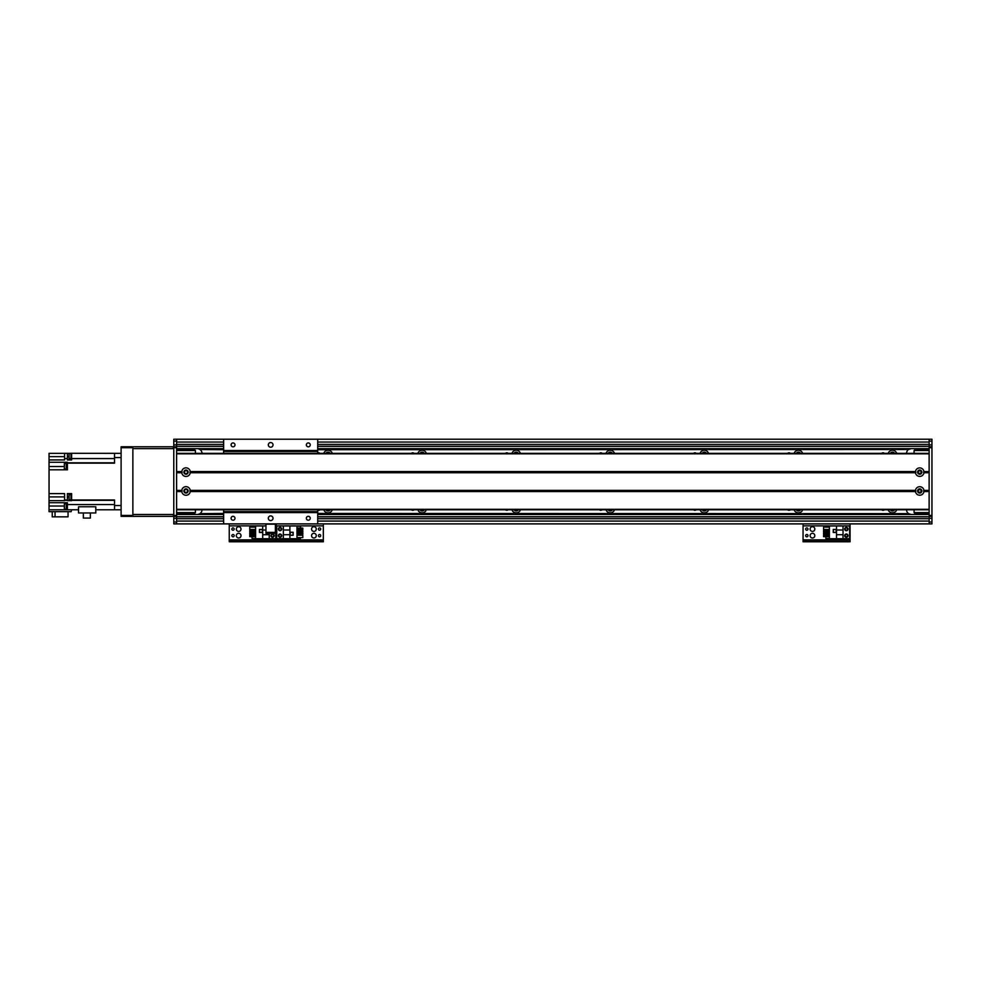 <?xml version="1.0" encoding="UTF-8"?>
<svg xmlns="http://www.w3.org/2000/svg" width="981" height="981" viewBox="0 0 981 981"><rect width="100%" height="100%" fill="white"/><g stroke="black" fill="none" stroke-linecap="round" stroke-linejoin="round"><path stroke-width="1.47" d="M890.27 509.789A2.587 2.587 0 0 0 894.611 509.789M896.683 509.789A4.464 4.464 0 0 1 888.197 509.789M894.611 453.345A2.587 2.587 0 0 0 890.27 453.345M888.197 453.345A4.464 4.464 0 0 1 896.683 453.345M796.204 509.789A2.587 2.587 0 0 0 800.545 509.789M802.617 509.789A4.464 4.464 0 0 1 794.132 509.789M800.545 453.345A2.587 2.587 0 0 0 796.204 453.345M794.132 453.345A4.464 4.464 0 0 1 802.617 453.345M702.138 509.789A2.587 2.587 0 0 0 706.479 509.789M708.552 509.789A4.464 4.464 0 0 1 700.066 509.789M706.479 453.345A2.587 2.587 0 0 0 702.138 453.345M700.066 453.345A4.464 4.464 0 0 1 708.552 453.345M608.073 509.789A2.587 2.587 0 0 0 612.414 509.789M614.486 509.789A4.464 4.464 0 0 1 606 509.789M612.414 453.345A2.587 2.587 0 0 0 608.073 453.345M606 453.345A4.464 4.464 0 0 1 614.486 453.345M514.007 509.789A2.587 2.587 0 0 0 518.348 509.789M520.42 509.789A4.464 4.464 0 0 1 511.935 509.789M518.348 453.345A2.587 2.587 0 0 0 514.007 453.345M511.935 453.345A4.464 4.464 0 0 1 520.42 453.345M419.942 509.789A2.587 2.587 0 0 0 424.283 509.789M426.355 509.789A4.464 4.464 0 0 1 417.869 509.789M424.283 453.345A2.587 2.587 0 0 0 419.942 453.345M417.869 453.345A4.464 4.464 0 0 1 426.355 453.345M325.876 509.789A2.587 2.587 0 0 0 330.217 509.789M332.289 509.789A4.464 4.464 0 0 1 323.804 509.789M330.217 453.345A2.587 2.587 0 0 0 325.876 453.345M323.804 453.345A4.464 4.464 0 0 1 332.289 453.345M929.13 448.636L317.697 448.636M223.631 448.636L176.605 448.636M223.631 514.4L197.304 514.485A4.709 4.709 0 0 0 198.174 514.4L200.001 513.627A4.709 4.709 0 0 0 202 509.789M202 453.345A4.709 4.709 0 0 0 200.001 449.494L198.174 448.722A4.709 4.709 0 0 0 198.113 448.709M929.13 514.485L317.697 514.485M223.631 514.485L176.605 514.485M884.372 509.789A1.95 1.95 0 0 1 881.698 509.789M881.698 453.345A1.95 1.95 0 0 1 884.372 453.345M790.306 509.789A1.95 1.95 0 0 1 787.633 509.789M787.633 453.345A1.95 1.95 0 0 1 790.306 453.345M696.24 509.789A1.95 1.95 0 0 1 693.567 509.789M693.567 453.345A1.95 1.95 0 0 1 696.24 453.345M602.175 509.789A1.95 1.95 0 0 1 599.501 509.789M599.501 453.345A1.95 1.95 0 0 1 602.175 453.345M508.109 509.789A1.95 1.95 0 0 1 505.436 509.789M505.436 453.345A1.95 1.95 0 0 1 508.109 453.345M414.043 509.789A1.95 1.95 0 0 1 411.37 509.789M411.37 453.345A1.95 1.95 0 0 1 414.043 453.345M319.978 509.789A1.95 1.95 0 0 1 317.697 510.071M317.697 453.05A1.95 1.95 0 0 1 319.978 453.345M911.251 448.636L908.553 449.494A4.709 4.709 0 0 0 906.554 453.345M906.554 509.789A4.709 4.709 0 0 0 908.541 513.627L911.251 514.485M317.697 449.494L908.553 449.494L317.697 449.703M317.697 513.431L908.541 513.627L317.697 513.627M906.554 514.485L317.697 514.4M223.631 513.627L200.001 513.627L223.631 513.431M223.631 449.703L200.001 449.494L223.631 449.494M223.631 448.722L197.291 448.636M176.605 439.23L931.95 439.23L931.95 523.891L929.13 523.891L929.13 439.23L176.605 439.23L176.605 523.891L173.784 523.891L176.605 523.891L173.784 523.891L173.784 439.23L176.605 439.23L173.784 439.23M929.13 446.294L317.697 446.294M223.631 446.294L176.605 446.294M929.13 516.84L317.697 516.84L929.13 516.84M223.631 516.84L176.605 516.84L223.631 516.84M223.631 509.789L223.631 523.891L176.605 523.891L265.961 523.891L265.961 533.296L275.367 533.296L275.367 523.891L929.13 523.891L317.697 523.891L317.697 509.789M176.605 449.58L194.471 449.58L195.415 450.524L195.415 453.345M195.415 509.789L195.415 512.609L194.471 513.541L176.605 513.541M195.415 512.609L176.605 512.609M186.01 470.635A1.521 1.521 0 0 1 187.334 472.916A1.521 1.521 0 0 1 184.686 472.916A1.521 1.521 0 0 1 186.01 470.635M186.01 489.445A1.521 1.521 0 0 1 187.334 491.739A1.521 1.521 0 0 1 184.686 491.739A1.521 1.521 0 0 1 186.01 489.445M176.605 450.524L195.415 450.524M929.13 513.541L915.015 513.541L914.084 512.609L914.084 509.789M914.084 453.345L914.084 450.524L915.015 449.58L929.13 449.58M914.084 450.524L929.13 450.524M919.724 492.499C921.748 491.542 921.748 490.525 919.724 489.445C917.701 490.525 917.701 491.542 919.724 492.499A1.521 1.521 0 0 1 918.4 490.206A1.521 1.521 0 0 1 921.036 490.206A1.521 1.521 0 0 1 919.724 492.499M919.724 473.688C921.748 472.609 921.748 471.591 919.724 470.635C917.701 471.591 917.701 472.609 919.724 473.688A1.521 1.521 0 0 1 918.4 471.395A1.521 1.521 0 0 1 921.036 471.395A1.521 1.521 0 0 1 919.724 473.688M929.13 512.609L914.084 512.609M931.95 516.374L929.13 516.374M931.95 446.76L929.13 446.76M923.955 472.744A4.28 4.28 0 0 1 915.481 472.744L915.481 471.567A4.28 4.28 0 0 1 923.955 471.567L923.955 472.744L929.13 472.744L929.13 490.377L923.955 490.377L923.955 491.555A4.28 4.28 0 0 1 915.481 491.555L915.481 490.377A4.28 4.28 0 0 1 923.955 490.377M919.724 470.046A2.121 2.121 0 0 0 917.885 473.21A2.121 2.121 0 0 0 921.551 473.21A2.121 2.121 0 0 0 919.724 470.046M190.253 472.744A4.28 4.28 0 0 1 181.767 472.744L181.767 471.567A4.28 4.28 0 0 1 190.253 471.567L190.253 472.744L915.481 472.744M186.01 470.046A2.121 2.121 0 0 0 184.183 473.21A2.121 2.121 0 0 0 187.837 473.21A2.121 2.121 0 0 0 186.01 470.046M190.253 491.555A4.28 4.28 0 0 1 181.767 491.555L181.767 490.377A4.28 4.28 0 0 1 190.253 490.377L190.253 491.555L915.481 491.555M186.01 488.857A2.121 2.121 0 0 0 184.183 492.033A2.121 2.121 0 0 0 187.837 492.033A2.121 2.121 0 0 0 186.01 488.857M919.724 488.857A2.121 2.121 0 0 0 917.885 492.033A2.121 2.121 0 0 0 921.551 492.033A2.121 2.121 0 0 0 919.724 488.857M176.605 472.155L182.196 472.155M189.824 472.155L915.911 472.155M923.955 491.555L929.13 491.555L929.13 509.311L176.605 509.311L176.605 491.555L181.767 491.555M182.196 490.966L176.605 490.966M929.13 490.966L923.526 490.966M181.767 490.377L176.605 490.377L176.605 472.744L181.767 472.744M181.767 471.567L176.605 471.567L176.605 453.811L929.13 453.811L929.13 471.567L923.955 471.567M176.605 509.789L929.13 509.789M176.605 453.345L929.13 453.345M923.526 472.155L929.13 472.155M915.911 490.966L189.824 490.966M280.051 527.422A1.643 1.643 0.3 0 1 281.473 529.887A1.643 1.643 0.3 0 1 278.629 529.887A1.643 1.643 0.3 0 1 280.051 527.422M280.051 534.007A1.643 1.643 0.3 0 1 281.473 536.472A1.643 1.643 0.3 0 1 278.629 536.472A1.643 1.643 0.3 0 1 280.051 534.007M289.886 538.753L296.985 538.753L296.985 525.963L276.765 525.963L276.765 538.753L289.886 538.753L289.886 534.706L283.35 534.706L283.35 538.753M293.123 535.27L293.123 532.266L290.118 532.266L290.118 535.27L293.123 535.27M300.554 537.588L300.554 538.471L296.985 538.471M300.554 528.072L300.554 526.245L296.985 526.245M300.554 529.482L300.554 530.463M300.554 531.874L300.554 532.842M300.554 534.265L300.554 535.234M296.985 528.072L302.81 528.072L302.81 529.482L296.985 529.482M296.985 530.463L302.81 530.463L302.81 531.874L296.985 531.874M296.985 532.842L302.81 532.842L302.81 534.265L296.985 534.265M296.985 535.234L302.81 535.234L302.81 537.588L296.985 537.588M289.886 525.963L289.886 534.706M283.35 534.706L283.35 525.963M289.886 530.01L283.35 530.01M290.217 535.185L293.037 535.185L293.037 532.364L290.217 532.364L290.217 535.185M313.92 533.296A2.354 2.354 0 0 1 315.956 536.828A2.354 2.354 0 0 1 311.884 536.828A2.354 2.354 0 0 1 313.92 533.296M313.92 526.711A2.354 2.354 0 0 1 315.956 530.243A2.354 2.354 0 0 1 311.884 530.243A2.354 2.354 0 0 1 313.92 526.711M319.561 536.803A1.153 1.153 0 0 1 318.555 535.074A1.153 1.153 0 0 1 320.566 535.074A1.153 1.153 0 0 1 319.561 536.803M280.051 530.218A1.153 1.153 0 0 1 279.045 528.489A1.153 1.153 0 0 1 281.057 528.489A1.153 1.153 0 0 1 280.051 530.218M280.051 536.803A1.153 1.153 0 0 1 279.045 535.074A1.153 1.153 0 0 1 281.057 535.074A1.153 1.153 0 0 1 280.051 536.803M319.561 530.218A1.153 1.153 0 0 1 318.555 528.489A1.153 1.153 0 0 1 320.566 528.489A1.153 1.153 0 0 1 319.561 530.218M279.107 541.77L279.107 540.261L276.286 540.261L276.286 541.77L323.325 541.77L323.325 540.261L320.505 540.261L320.505 541.77M279.107 540.261L320.505 540.261M323.325 523.891L323.325 541.77M276.286 541.77L276.286 540.261L273.466 540.261L273.466 541.77L276.286 541.77L276.286 539.881L276.286 541.77M275.367 525.865L276.286 525.865L276.286 523.891L276.286 539.881L323.325 539.881M176.605 446.76L173.784 446.76L176.605 446.76M176.605 516.374L173.784 516.374M173.784 448.636L173.784 514.485M121.104 515.43L121.104 516.374L132.864 516.374L132.864 515.43L121.104 515.43L121.104 447.704L132.864 447.704L132.864 446.76L121.104 446.76L121.104 447.704M132.864 515.43L132.864 447.704M121.104 453.345L114.519 453.345L114.519 457.575L121.104 457.575L121.104 505.546L114.519 505.546L114.519 509.789L121.104 509.789M114.519 505.546L114.519 499.967L71.625 499.967L71.625 493.602L67.395 493.602L67.395 499.967L64.574 499.967L64.574 493.602L49.05 493.602L49.05 469.801L67.395 469.801L67.395 463.167L114.519 463.167L114.519 457.575M71.625 494.461L70.963 494.461L70.963 500.016L71.625 500.016M114.519 453.345L71.625 453.308L71.625 459.93L67.395 459.93L67.395 453.345L64.574 453.345L64.574 459.93L49.05 459.93L49.05 462.272L67.395 462.272L67.395 463.167M71.625 499.967L71.625 500.641L67.395 500.641L67.395 499.967M71.625 453.308L70.963 453.308L70.963 458.863L71.625 458.863M70.963 453.455L69.087 453.455L69.087 458.716L70.963 458.716M49.05 459.93L49.05 453.345L64.574 453.345M67.395 453.345L70.963 453.345M64.378 466.515L49.05 466.515L49.05 469.801M71.625 509.813L71.159 511.665L49.05 511.665L49.05 506.024L64.378 506.024M49.05 493.602L49.05 506.024M49.05 466.515L49.05 462.272M114.519 509.789L95.795 509.789M49.05 509.789L78.541 509.789M55.046 511.665L55.046 516.84L52.251 516.84L52.251 511.665M55.046 516.84L68.057 516.84L68.057 511.665M49.05 502.726L67.395 502.726L67.395 509.789M49.05 500.641L64.574 500.641L64.574 499.967M78.541 506.76L95.795 506.76L95.795 512.977L78.541 512.977L78.541 506.76M67.395 503.658L67.395 509.298M66.916 503.707L66.267 503.707L66.267 509.262L66.916 509.262M66.267 503.842L64.378 503.842L64.378 509.114L66.267 509.114M90.362 512.977L90.362 518.066L83.36 518.066L83.36 512.977M67.395 463.412L66.916 469.053L66.267 469.016L66.267 463.461L66.916 463.461M66.267 463.596L64.378 463.596L64.378 468.869L66.267 468.869M70.963 494.608L69.087 494.608L69.087 499.869L70.963 499.869M164.379 446.76L160.614 446.76M145.556 446.76L141.804 446.76M132.864 516.374L173.306 516.374L173.306 514.485L132.864 514.485M132.864 448.636L173.306 448.636L173.306 446.76L132.864 446.76M223.631 453.345L223.631 439.23M223.631 450.524L317.697 450.524L317.697 453.345M317.697 439.23L317.697 450.524M270.67 447.226A2.354 2.354 0 0 1 268.635 443.706A2.354 2.354 0 0 1 272.706 443.706A2.354 2.354 0 0 1 270.67 447.226M233.037 446.821A1.95 1.95 0 0 1 231.357 443.903A1.95 1.95 0 0 1 234.729 443.903A1.95 1.95 0 0 1 233.037 446.821M308.292 446.821A1.95 1.95 0 0 1 306.612 443.903A1.95 1.95 0 0 1 309.984 443.903A1.95 1.95 0 0 1 308.292 446.821M223.631 523.891L317.697 523.891M233.037 520.2A1.95 1.95 0 0 1 231.357 517.281A1.95 1.95 0 0 1 234.729 517.281A1.95 1.95 0 0 1 233.037 520.2M308.292 520.2A1.95 1.95 0 0 1 306.612 517.281A1.95 1.95 0 0 1 309.984 517.281A1.95 1.95 0 0 1 308.292 520.2M270.67 520.604A2.354 2.354 0 0 1 268.635 517.073A2.354 2.354 0 0 1 272.706 517.073A2.354 2.354 0 0 1 270.67 520.604M223.631 512.609L317.697 512.609M238.665 533.296A2.354 2.354 0 0 1 240.701 536.828A2.354 2.354 0 0 1 236.629 536.828A2.354 2.354 0 0 1 238.665 533.296M238.665 526.711A2.354 2.354 0 0 1 240.701 530.243A2.354 2.354 0 0 1 236.629 530.243A2.354 2.354 0 0 1 238.665 526.711M272.522 536.803A1.153 1.153 0 0 1 271.529 535.074A1.153 1.153 0 0 1 273.527 535.074A1.153 1.153 0 0 1 272.522 536.803M233.024 530.218A1.153 1.153 0 0 1 232.019 528.489A1.153 1.153 0 0 1 234.018 528.489A1.153 1.153 0 0 1 233.024 530.218M233.024 536.803A1.153 1.153 0 0 1 232.019 535.074A1.153 1.153 0 0 1 234.018 535.074A1.153 1.153 0 0 1 233.024 536.803M232.08 541.77L232.08 540.261L229.26 540.261L229.26 541.77L273.466 541.77M232.08 540.261L273.466 540.261M323.325 525.865L276.286 525.865L276.286 539.881L229.26 539.881L229.26 541.77M229.26 523.891L229.26 539.881M272.522 537.294A1.643 1.643 -49.9 0 1 271.099 534.829A1.643 1.643 -49.9 0 1 273.957 534.829A1.643 1.643 -49.9 0 1 272.522 537.294M265.961 525.963L255.6 525.963L255.6 538.753L275.82 538.753L275.367 525.963M265.961 530.01L262.7 530.01L262.7 525.963M259.45 529.446L259.45 532.45L262.467 532.45L262.467 529.446L259.45 529.446M252.019 527.128L252.019 526.245L255.6 526.245M252.019 536.644L252.019 538.471L255.6 538.471M252.019 535.234L252.019 534.265M252.019 532.842L252.019 531.874M252.019 530.463L252.019 529.482M255.6 536.644L249.763 536.644L249.763 535.234L255.6 535.234M255.6 534.265L249.763 534.265L249.763 532.842L255.6 532.842M255.6 531.874L249.763 531.874L249.763 530.463L255.6 530.463M255.6 529.482L249.763 529.482L249.763 527.128L255.6 527.128M262.7 538.753L262.7 530.01M269.235 533.296L269.235 538.753M262.7 534.706L269.235 534.706M262.368 529.532L259.548 529.532L259.548 532.364L262.368 532.364L262.368 529.532M812.464 533.296A2.354 2.354 0 0 1 814.5 536.828A2.354 2.354 0 0 1 810.429 536.828A2.354 2.354 0 0 1 812.464 533.296M812.464 526.711A2.354 2.354 0 0 1 814.5 530.243A2.354 2.354 0 0 1 810.429 530.243A2.354 2.354 0 0 1 812.464 526.711M846.321 536.803A1.153 1.153 0 0 1 845.328 535.074A1.153 1.153 0 0 1 847.326 535.074A1.153 1.153 0 0 1 846.321 536.803M806.823 530.218A1.153 1.153 0 0 1 805.818 528.489A1.153 1.153 0 0 1 807.817 528.489A1.153 1.153 0 0 1 806.823 530.218M806.823 536.803A1.153 1.153 0 0 1 805.818 535.074A1.153 1.153 0 0 1 807.817 535.074A1.153 1.153 0 0 1 806.823 536.803M846.321 530.218A1.153 1.153 0 0 1 845.328 528.489A1.153 1.153 0 0 1 847.326 528.489A1.153 1.153 0 0 1 846.321 530.218M805.879 541.77L805.879 540.261L803.059 540.261L803.059 541.77L850.086 541.77L850.086 540.261L847.265 540.261L847.265 541.77M805.879 540.261L847.265 540.261M850.086 523.891L850.086 541.77M803.059 541.77L803.059 539.881L850.086 539.881M803.059 523.891L803.059 539.881M846.321 537.294A1.643 1.643 -49.9 0 1 844.899 534.829A1.643 1.643 -49.9 0 1 847.756 534.829A1.643 1.643 -49.9 0 1 846.321 537.294M846.321 530.709A1.643 1.643 -49.9 0 1 844.899 528.244A1.643 1.643 -49.9 0 1 847.756 528.244A1.643 1.643 -49.9 0 1 846.321 530.709M836.499 525.963L829.399 525.963L829.399 538.753L849.62 538.753L849.62 525.963L836.499 525.963L836.499 530.01L843.035 530.01L843.035 525.963M833.249 529.446L833.249 532.45L836.266 532.45L836.266 529.446L833.249 529.446M825.818 527.128L825.818 526.245L829.399 526.245M825.818 536.644L825.818 538.471L829.399 538.471M825.818 535.234L825.818 534.265M825.818 532.842L825.818 531.874M825.818 530.463L825.818 529.482M829.399 536.644L823.562 536.644L823.562 535.234L829.399 535.234M829.399 534.265L823.562 534.265L823.562 532.842L829.399 532.842M829.399 531.874L823.562 531.874L823.562 530.463L829.399 530.463M829.399 529.482L823.562 529.482L823.562 527.128L829.399 527.128M836.499 538.753L836.499 530.01M843.035 530.01L843.035 538.753M836.499 534.706L843.035 534.706M836.168 529.532L833.347 529.532L833.347 532.364L836.168 532.364L836.168 529.532M929.13 446.367L317.697 446.367M223.631 446.367L176.605 446.367M929.13 516.754L317.697 516.754M223.631 516.754L176.605 516.754M317.697 448.722L910.38 448.722M929.13 442.051L317.697 442.051M223.631 442.051L176.605 442.051M929.13 444.405L317.697 444.405M223.631 444.405L176.605 444.405M929.13 518.716L317.697 518.716M223.631 518.716L176.605 518.716M929.13 521.07L317.697 521.07M223.631 521.07L176.605 521.07M931.95 522.015L929.13 522.015M931.95 518.25L929.13 518.25M931.95 515.43L929.13 515.43M931.95 447.704L929.13 447.704M931.95 444.884L929.13 444.884M931.95 441.119L929.13 441.119M176.605 472.548L181.828 472.548M190.191 472.548L915.543 472.548M176.605 471.775L181.828 471.775M190.191 471.775L915.543 471.775M190.253 471.567L915.481 471.567M176.605 491.358L181.828 491.358M923.906 491.358L929.13 491.358M176.605 490.586L181.828 490.586M923.906 490.586L929.13 490.586M190.253 490.377L915.481 490.377M190.191 491.358L915.543 491.358M923.906 471.775L929.13 471.775M923.906 472.548L929.13 472.548M190.191 490.586L915.543 490.586M265.961 523.891L173.784 523.891M176.605 441.119L173.784 441.119M176.605 444.884L173.784 444.884M176.605 447.704L173.784 447.704M176.605 515.43L173.784 515.43M176.605 518.25L173.784 518.25M176.605 522.015L173.784 522.015M265.961 524.173L275.367 524.173M275.367 532.364L265.961 532.364M67.395 456.631L69.087 456.631M67.395 458.568L64.574 458.568M71.625 458.568L114.519 458.568M114.519 462.787L67.395 462.787M67.395 500.335L64.574 500.335M71.625 500.335L114.519 500.335M114.519 504.553L67.395 504.553M49.05 496.901L64.574 496.901M69.087 496.901L67.395 496.901M49.05 456.631L64.574 456.631M223.631 511.665L317.697 511.665M223.631 451.468L317.697 451.468M229.26 525.865L265.961 525.865M803.059 525.865L850.086 525.865M929.13 523.891L275.367 523.891"/></g></svg>
